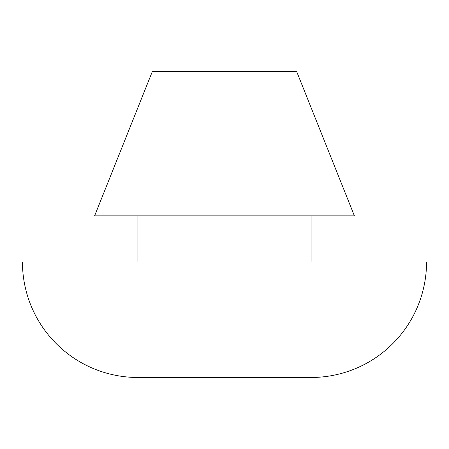 <?xml version="1.0" encoding="UTF-8"?>
<svg xmlns="http://www.w3.org/2000/svg" width="449" height="449" viewBox="0 0 449 449"><rect width="100%" height="100%" fill="white"/><g stroke="black" fill="none" stroke-linecap="round" stroke-linejoin="round"><path stroke-width="0.67" d="M296.66 71.52L152.34 71.52L94.61 215.84L354.39 215.84L296.66 71.52M137.905 215.84L137.905 262.025M311.095 215.84L311.095 262.025M426.55 262.025L22.45 262.025A115.455 115.455 0 0 0 137.905 377.48L311.095 377.48A115.455 115.455 0 0 0 426.55 262.025"/></g></svg>
